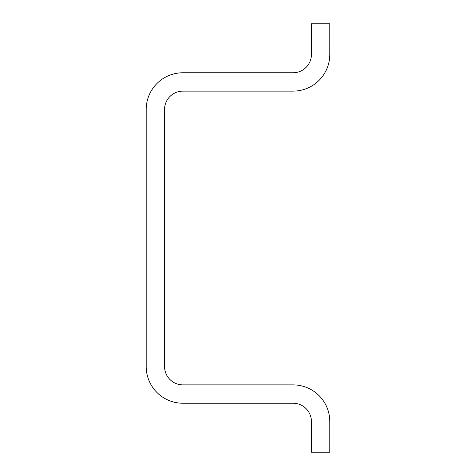 <?xml version="1.0" encoding="UTF-8"?>
<svg xmlns="http://www.w3.org/2000/svg" width="476" height="476" viewBox="0 0 476 476"><rect width="100%" height="100%" fill="white"/><g stroke="black" fill="none" stroke-linecap="round" stroke-linejoin="round"><path stroke-width="0.71" d="M146.197 366.52L146.197 109.48A36.717 36.717 0 0 1 182.921 72.763L293.079 72.763A18.362 18.362 0 0 0 311.441 54.401L311.441 23.8L329.803 23.8L329.803 54.401A36.717 36.717 0 0 1 293.079 91.118L182.921 91.118A18.362 18.362 0 0 0 164.559 109.48L164.559 366.52A18.362 18.362 0 0 0 182.921 384.882L293.079 384.882A36.717 36.717 0 0 1 329.803 421.599L329.803 452.2L311.441 452.2L311.441 421.599A18.362 18.362 0 0 0 293.079 403.237L182.921 403.237A36.717 36.717 0 0 1 146.197 366.52"/></g></svg>
